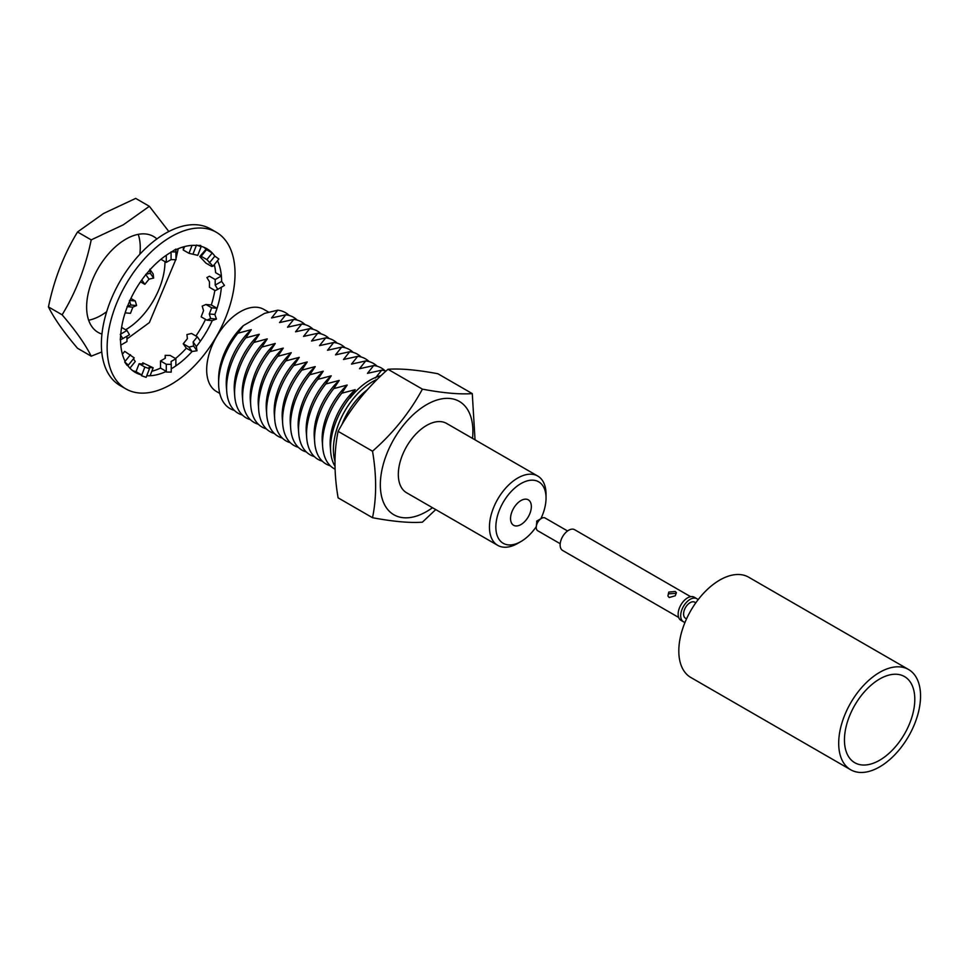 <?xml version="1.0" encoding="UTF-8"?>
<svg xmlns="http://www.w3.org/2000/svg" width="969" height="969" viewBox="0 0 969 969"><rect width="100%" height="100%" fill="white"/><g stroke="black" fill="none" stroke-linecap="round" stroke-linejoin="round"><path stroke-width="1.45" d="M914.797 699.327A49.746 28.719 -60 0 1 893.079 749.388A49.746 28.719 -60 0 1 854.755 762.712A49.746 28.719 -60 0 1 844.447 739.941A49.746 28.719 -60 0 1 866.165 689.892A49.746 28.719 -60 0 1 904.489 676.556A49.746 28.719 -60 0 1 914.797 699.327M850.685 769.761L690.8 677.464A57.886 33.418 -60 0 1 678.809 650.962A57.886 33.418 -60 0 1 704.075 592.713A57.886 33.418 -60 0 1 748.686 577.209L908.559 669.506A57.886 33.418 -60 0 1 920.55 696.008A57.886 33.418 -60 0 1 895.283 754.257A57.886 33.418 -60 0 1 850.685 769.761A57.886 33.418 -60 0 1 838.694 743.271A57.886 33.418 -60 0 1 863.96 685.022A57.886 33.418 -60 0 1 908.559 669.506M338.108 431.338C333.954 451.397 333.954 473.575 338.108 497.848L372.52 517.712C376.662 497.654 376.662 475.488 372.52 451.203C393.232 433.01 409.863 412.322 422.399 389.15L387.988 369.286C367.263 387.491 350.645 408.167 338.108 431.338L372.52 451.203M435.747 509.573L422.399 522.17C409.996 523.09 393.366 521.613 372.52 517.712M472.521 438.388A65.444 37.791 120 0 0 426.614 404.654A65.444 37.791 120 0 0 380.332 484.815A65.444 37.791 120 0 0 426.614 511.535A65.444 37.791 120 0 0 432.501 507.708M520.947 524.556A14.692 8.491 120 0 0 530.552 511.608A14.692 8.491 120 0 0 528.299 499.834A14.692 8.491 120 0 0 520.947 500.561A14.692 8.491 120 0 0 511.341 513.509A14.692 8.491 120 0 0 513.594 525.283A14.692 8.491 120 0 0 520.947 524.556M520.947 483.579A35.502 20.494 120 0 0 495.849 527.051A35.502 20.494 120 0 0 520.947 541.538L517.749 543.391A40.02 23.111 -60 0 1 497.739 545.365A40.02 23.111 -60 0 1 491.598 513.304A40.02 23.111 -60 0 1 517.749 478.032A40.02 23.111 -60 0 1 537.759 476.058A40.02 23.111 -60 0 1 546.044 494.372L546.044 498.066A35.502 20.494 120 0 0 520.947 483.579M537.759 476.058L446.624 423.441A40.02 23.111 120 0 0 426.614 425.427A40.02 23.111 120 0 0 400.476 460.687A40.02 23.111 120 0 0 406.605 492.761L497.739 545.365M219.745 393.39L216.499 391.524A47.396 27.362 -60 0 1 209.231 353.54A47.396 27.362 -60 0 1 240.203 311.776A47.396 27.362 -60 0 1 263.895 309.426L268.692 312.188M289.186 315.458A55.39 31.977 120 0 0 277.752 310.189L264.573 313.362L243.328 325.632L237.817 333.239L251.286 329.654L245.811 337.854L259.28 334.269L253.805 342.469L267.274 338.884L261.8 347.084L275.257 343.498L269.794 351.699L283.251 348.113L277.788 356.313L291.245 352.74L285.782 360.928L299.239 357.355L293.777 365.543L307.234 361.97L301.771 370.158L315.228 366.585L309.765 374.773L323.222 371.2L317.759 379.388L331.216 375.815L325.754 384.003L339.211 380.429L333.748 388.617L347.205 385.044L341.742 393.232L355.199 389.659L349.736 397.847A55.39 31.977 120 0 0 330.671 451.59A55.39 31.977 120 0 0 335.056 466.343M297.18 320.073A55.39 31.977 120 0 0 285.746 314.804L271.55 317.953L277.752 310.189M305.174 324.688A55.39 31.977 120 0 0 293.74 319.419L279.544 322.568L285.746 314.804M313.169 329.303A55.39 31.977 120 0 0 301.734 324.034L287.539 327.183L293.74 319.419M321.163 333.917A55.39 31.977 120 0 0 309.729 328.648L295.533 331.798L301.734 324.034M329.157 338.532A55.39 31.977 120 0 0 317.723 333.263L303.527 336.413L309.729 328.648M337.151 343.147A55.39 31.977 120 0 0 325.717 337.878L311.521 341.027L317.723 333.263M345.146 347.762A55.39 31.977 120 0 0 333.711 342.493L319.516 345.642L325.717 337.878M353.14 352.377A55.39 31.977 120 0 0 341.706 347.108L327.51 350.257L333.711 342.493M361.134 356.992A55.39 31.977 120 0 0 349.7 351.723L335.504 354.872L341.706 347.108M369.128 361.607A55.39 31.977 120 0 0 357.694 356.338L343.498 359.499L349.7 351.723M377.123 366.234A55.39 31.977 120 0 0 365.688 360.952L351.493 364.114L357.694 356.338M385.117 370.848A55.39 31.977 120 0 0 373.683 365.567L359.487 368.729L365.688 360.952M385.916 371.091A55.39 31.977 120 0 0 381.677 370.182L367.481 373.344L373.683 365.567M375.475 377.958L381.677 370.182M342.166 424.047A49.746 28.719 -60 0 1 367.36 389.744M335.032 461.45A55.39 31.977 -60 0 1 372.581 381.665A55.39 31.977 -60 0 1 377.147 379.339M349.736 397.847L350.051 398.041A55.39 31.977 -60 0 1 370.025 380.187A55.39 31.977 -60 0 1 380.902 375.693M237.817 333.239A55.39 31.977 120 0 0 218.619 383.239L218.619 378.806A49.964 28.852 -60 0 1 243.328 325.632M422.399 389.15C443.124 393.039 459.742 394.516 472.278 393.608L437.867 373.743C417.142 369.855 400.524 368.377 387.988 369.286M472.278 393.608L475.04 439.841M355.199 389.659A49.77 28.731 120 0 0 330.272 446.394L330.671 451.59M341.742 393.232A55.39 31.977 120 0 0 322.677 446.975A55.39 31.977 120 0 0 335.117 469.19M347.205 385.044A49.77 28.731 120 0 0 322.277 441.779L322.677 446.975M333.748 388.617A55.39 31.977 120 0 0 314.683 442.361A55.39 31.977 120 0 0 330.296 465.786M339.211 380.429A49.77 28.731 120 0 0 314.283 437.164L314.683 442.361M325.754 384.003A55.39 31.977 120 0 0 306.688 437.746A55.39 31.977 120 0 0 322.314 461.171M331.216 375.815A49.77 28.731 120 0 0 306.289 432.549L306.688 437.746M317.759 379.388A55.39 31.977 120 0 0 298.694 433.131A55.39 31.977 120 0 0 314.319 456.556M323.222 371.2A49.77 28.731 120 0 0 298.295 427.935L298.694 433.131M309.765 374.773A55.39 31.977 120 0 0 290.7 428.516A55.39 31.977 120 0 0 306.325 451.942M315.228 366.585A49.77 28.731 120 0 0 290.3 423.32L290.7 428.516M301.771 370.158A55.39 31.977 120 0 0 282.706 423.901A55.39 31.977 120 0 0 298.331 447.327M307.234 361.97A49.77 28.731 120 0 0 282.306 418.705L282.706 423.901M293.777 365.543A55.39 31.977 120 0 0 274.712 419.286A55.39 31.977 120 0 0 290.337 442.712M299.239 357.355A49.77 28.731 120 0 0 274.312 414.078L274.712 419.286M285.782 360.928A55.39 31.977 120 0 0 266.717 414.659A55.39 31.977 120 0 0 282.342 438.097M291.245 352.74A49.77 28.731 120 0 0 266.318 409.463L266.717 414.659M277.788 356.313A55.39 31.977 120 0 0 258.723 410.044A55.39 31.977 120 0 0 274.348 433.482M283.251 348.113A49.77 28.731 120 0 0 258.323 404.848L258.723 410.044M269.794 351.699A55.39 31.977 120 0 0 250.729 405.43A55.39 31.977 120 0 0 266.354 428.867M275.257 343.498A49.77 28.731 120 0 0 250.329 400.233L250.729 405.43M261.8 347.084A55.39 31.977 120 0 0 242.734 400.815A55.39 31.977 120 0 0 258.36 424.252M267.274 338.884A49.77 28.731 120 0 0 242.335 395.618L242.734 400.815M253.805 342.469A55.39 31.977 120 0 0 234.74 396.2A55.39 31.977 120 0 0 250.365 419.638M259.28 334.269A49.77 28.731 120 0 0 234.341 391.004L234.74 396.2M245.811 337.854A55.39 31.977 120 0 0 226.746 391.585A55.39 31.977 120 0 0 242.371 415.023M251.286 329.654A49.77 28.731 120 0 0 226.346 386.389L226.746 391.585M218.619 383.239A55.39 31.977 120 0 0 234.377 410.408M517.749 543.391L520.947 541.538A35.502 20.494 120 0 0 536.232 526.712M540.847 518.73A35.502 20.494 120 0 0 546.044 498.066M675.236 595.802L669.204 597.522L667.92 595.983L668.792 592.071L675.26 591.478L676.423 592.701L675.236 595.802M567.568 530.976L545.123 518.015A7.364 4.251 120 0 0 541.441 518.379A7.364 4.251 120 0 0 539.66 519.772A7.364 4.251 120 0 0 536.232 527.402L536.85 521.092M536.232 527.402A7.364 4.251 120 0 0 537.759 530.77L560.215 543.73M675.987 593.367L669.446 593.779M695.681 602.997A9.266 5.354 120 0 0 694.761 602.209A9.266 5.354 120 0 0 687.881 604.414A9.266 5.354 120 0 0 685.495 618.258A9.266 5.354 120 0 0 686.633 618.658M678.651 617.447L562.626 550.465A11.979 6.916 -60 0 1 565.714 532.562A11.979 6.916 -60 0 1 574.617 529.704L690.631 596.686M685.022 622.34A13.336 7.704 -60 0 1 683.46 621.783L680.904 620.305A13.336 7.704 -60 0 1 684.344 600.392A13.336 7.704 -60 0 1 694.24 597.207L696.796 598.685A13.336 7.704 -60 0 1 698.068 599.763M683.46 621.783A13.336 7.704 -60 0 1 686.9 601.87A13.336 7.704 -60 0 1 696.796 598.685M149.359 206.3L123.293 224.82L91.207 239.876C85.623 267.117 75.921 292.093 62.125 314.816C75.861 330.901 85.551 344.685 91.207 356.18L77.532 348.283C63.797 332.185 54.107 318.401 48.45 306.919C54.034 279.666 63.724 254.69 77.532 231.979L103.598 213.446L135.684 198.403L149.359 206.3L168.824 231.494M106.675 311.691A55.39 31.977 -60 0 1 101.079 315.385A55.39 31.977 -60 0 1 88.651 320.218M156.869 238.943A55.39 31.977 120 0 0 153.49 236.448A55.39 31.977 120 0 0 125.8 239.198A55.39 31.977 120 0 0 89.608 288.011A55.39 31.977 120 0 0 98.099 332.391A55.39 31.977 120 0 0 101.951 334.075M125.643 329.739A55.39 31.977 120 0 0 125.8 329.654A55.39 31.977 120 0 0 164.972 261.618M91.207 356.18L101.757 351.977M138.228 234.353A55.39 31.977 -60 0 1 139.851 254.229M178.235 248.694L176.019 258.541M175.728 259.692L149.359 322.604L126.951 338.968M91.207 239.876L77.532 231.979M62.125 314.816L48.45 306.919M171.089 236.727A90.444 52.217 120 0 0 112.004 316.427A90.444 52.217 120 0 0 125.873 388.896A90.444 52.217 120 0 0 171.089 384.414A90.444 52.217 120 0 0 230.174 304.714A90.444 52.217 120 0 0 216.305 232.245A90.444 52.217 120 0 0 171.089 236.727M216.305 232.245L210.552 228.926A90.444 52.217 120 0 0 165.336 233.408A90.444 52.217 120 0 0 106.251 313.096A90.444 52.217 120 0 0 120.12 385.577L125.873 388.896M120.568 339.744A71.452 41.255 120 0 0 125.146 361.352L124.674 361.946L127.048 365.337L128.392 365.107L124.674 361.946M132.608 370.582A71.452 41.255 120 0 0 136.035 371.684L141.801 375.015L141.535 375.718L146.125 377.365L149.48 368.717L144.853 367.057L141.777 375.003A71.452 41.255 120 0 1 135.369 372.447A71.452 41.255 120 0 1 127.52 365.252M151.818 371.26A71.452 41.255 120 0 0 160.539 368.087L166.28 371.406A71.452 41.255 120 0 1 146.755 375.742A71.452 41.255 120 0 0 150.086 375.742L153.163 367.796L149.008 367.421L149.48 368.717M166.28 371.406L166.305 372.035L171.222 372.12L171.222 364.368L166.28 364.283L166.28 371.406M175.498 358.53A71.452 41.255 120 0 0 186.327 348.186L192.092 351.493A71.452 41.255 120 0 1 171.222 368.826A71.452 41.255 120 0 0 175.873 365.87L175.873 358.748L171.077 361.51L171.222 364.368M196.332 346.502A71.452 41.255 120 0 0 200.377 341.173L197.288 336.788L193.134 341.948L196.332 346.527A71.452 41.255 120 0 0 212.259 320.618L216.45 319.055L210.636 318.535L206.894 320.158L212.259 320.618M195.932 336.001A71.452 41.255 120 0 0 205.537 319.37M216.45 319.055L214.827 314.465A71.452 41.255 120 0 0 217.032 308.275L211.29 304.956A71.452 41.255 120 0 0 214.827 290.409M214.839 314.501A71.452 41.255 120 0 0 221.368 287.236M217.746 289.331L215.203 290.627L209.461 287.308L209.461 281.773L206.906 277.534L209.461 276.238L215.203 279.544L215.203 285.08L217.746 289.331L224.469 285.455L221.598 281.398A71.452 41.255 120 0 0 221.368 275.983L215.627 272.677A71.452 41.255 120 0 0 214.306 264.622M221.61 281.422A71.452 41.255 120 0 0 217.48 260.673M213.035 266.196L211.69 266.439L205.949 263.12L199.796 256.531L201.152 256.3L206.894 259.607L213.035 266.196L218.849 258.965L214.827 256.131A71.452 41.255 120 0 0 212.235 252.97L206.494 249.651A71.452 41.255 120 0 0 203.817 247.24M214.852 256.155A71.452 41.255 120 0 0 206.809 248.694A71.452 41.255 120 0 0 200.971 246.283M183.492 246.853L183.238 250.014L188.979 253.321L197.761 255.356L201.116 246.695L200.656 245.423L196.368 245.472A71.452 41.255 120 0 0 175.898 249.723M160.927 259.292L166.28 262.381L171.077 259.607L176.019 259.692L175.873 249.106L171.101 252.219A71.452 41.255 120 0 0 150.086 269.648L145.847 274.615A71.452 41.255 120 0 0 129.919 300.523L127.351 306.64A71.452 41.255 120 0 0 120.798 334.087L120.253 339.901L122.784 338.617L120.253 334.402M193.134 341.948L193.606 346.006L196.961 350.778L196.332 346.527M192.092 351.493L196.961 350.778M128.392 365.107L134.206 357.864L124.722 351.372L122.409 354.254M144.853 367.057L139.112 363.738L136.035 371.684M139.112 363.738L143.267 364.114L142.794 362.83L142.334 364.029M166.28 364.283L160.539 360.965L160.539 368.087M160.539 360.965L165.336 358.203L165.178 355.344L165.178 358.288M193.606 346.006L188.979 347.12L183.238 343.801L186.327 348.186M183.238 343.801L187.392 338.641L186.92 334.584L191.547 333.469L197.288 336.788M206.894 320.158L201.152 316.839L203.551 310.661L202.194 306.095L205.949 304.484L211.29 304.956M122.784 338.617L129.495 334.741L126.951 330.502L120.798 334.051M126.951 330.502L121.597 327.413M126.951 336.219L126.951 341.572L120.798 345.121M125.134 312.854L130.464 313.326L132.862 307.149L136.605 305.526L135.26 300.971L129.931 300.487M135.26 300.971L130.888 298.44M136.605 305.526L130.791 305.005L129.446 300.475M127.072 306.616L130.791 305.005M132.862 307.149L127.339 306.652M140.493 281.822L144.853 284.341L149.008 279.169L153.635 278.067L153.163 274.009L150.086 269.636M153.635 278.067L150.28 273.282L149.807 269.261M149.008 279.169L145.822 274.639M145.677 274.384L150.28 273.282M144.853 284.341L141.789 279.968M171.077 259.607L171.077 252.243M171.101 251.855L176.019 251.94M166.28 262.381L166.28 255.283M193.134 253.696L196.332 245.46M196.525 245.06L201.116 246.695M188.979 253.321L192.056 245.387M183.238 250.014L184.582 246.562M199.796 256.531L206.07 249.215M209.292 263.023L214.827 256.131M206.894 259.607L212.235 252.97M201.152 256.3L206.494 249.651M206.906 277.534L209.461 276.238M215.203 285.08L221.598 281.398M215.203 279.544L221.368 275.983M205.949 304.484L211.69 307.791L209.292 313.98L214.827 314.465M209.292 313.98L210.636 318.535M211.69 307.791L217.032 308.275M188.979 347.12L192.068 351.505M165.178 355.344L170.132 355.429L175.873 358.748M142.794 362.83L153.163 367.796M130.464 354.69L125.122 361.328M133.407 358.869L135.26 361.51L129.919 368.147M536.644 521.152L541.441 518.379"/></g></svg>
